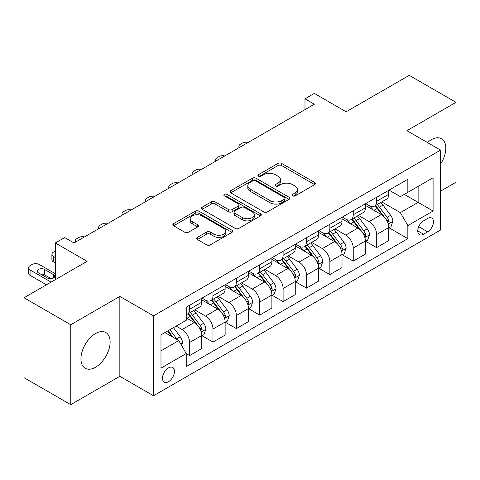 <?xml version="1.0" encoding="UTF-8"?>
<svg xmlns="http://www.w3.org/2000/svg" width="480" height="480" viewBox="0 0 480 480"><rect width="100%" height="100%" fill="white"/><g stroke="black" fill="none" stroke-linecap="round" stroke-linejoin="round"><path stroke-width="0.72" d="M292.602 195.87A1.818 1.05 0 0 0 295.176 195.87L314.676 184.608A2.598 1.5 0 0 0 315.438 183.552A2.598 1.5 0 0 0 314.676 182.49L281.634 163.416A2.598 1.5 0 0 0 277.962 163.416L258.462 174.672A1.818 1.05 0 0 0 257.928 175.416A1.818 1.05 0 0 0 258.462 176.16A1.818 1.05 0 0 0 261.03 176.16L263.556 174.702A8.31 4.794 0 0 1 275.304 174.702L278.058 176.292A8.31 4.794 0 0 1 280.488 179.682A8.31 4.794 0 0 1 278.058 183.072L275.532 184.53A1.818 1.05 0 0 0 274.998 185.274A1.818 1.05 0 0 0 275.532 186.012A1.818 1.05 0 0 0 278.1 186.012L280.626 184.56A8.31 4.794 0 0 1 292.374 184.56L295.128 186.144A8.31 4.794 0 0 1 297.558 189.54A8.31 4.794 0 0 1 295.128 192.93L292.602 194.388A1.818 1.05 0 0 0 292.068 195.126A1.818 1.05 0 0 0 292.602 195.87L292.602 194.388M95.532 367.242A20.628 11.91 120 0 0 109.008 349.068A20.628 11.91 120 0 0 105.846 332.532A20.628 11.91 120 0 0 95.532 333.558A20.628 11.91 120 0 0 82.056 351.738A20.628 11.91 120 0 0 85.218 368.268A20.628 11.91 120 0 0 95.532 367.242M440.574 164.124A20.628 11.91 120 0 0 441.534 138.726A20.628 11.91 120 0 0 431.22 139.746A20.628 11.91 120 0 0 427.422 142.524M168.468 381.714A8.466 4.884 120 0 0 173.994 374.256A8.466 4.884 120 0 0 172.698 367.47A8.466 4.884 120 0 0 168.468 367.89A8.466 4.884 120 0 0 162.936 375.348A8.466 4.884 120 0 0 164.238 382.134A8.466 4.884 120 0 0 168.468 381.714M197.376 237.39A2.598 1.5 0 0 0 196.62 238.446A2.598 1.5 0 0 0 197.376 239.508L206.646 244.86A2.598 1.5 0 0 0 210.318 244.86L231.978 232.356A2.598 1.5 0 0 0 232.74 231.294A2.598 1.5 0 0 0 231.978 230.232L198.936 211.158A2.598 1.5 0 0 0 195.27 211.158L173.604 223.662A2.598 1.5 0 0 0 172.848 224.724A2.598 1.5 0 0 0 173.604 225.786L184.806 232.248A2.598 1.5 0 0 0 188.478 232.248L197.748 226.896A2.598 1.5 0 0 0 198.504 225.834A2.598 1.5 0 0 0 197.748 224.778L192.192 221.568A6.942 4.008 0 0 1 190.158 218.736A6.942 4.008 0 0 1 194.448 215.034A6.942 4.008 0 0 1 202.014 215.904L223.764 228.462A6.942 4.008 0 0 1 225.798 231.294A6.942 4.008 0 0 1 221.514 234.996A6.942 4.008 0 0 1 213.948 234.132L210.318 232.038A2.598 1.5 0 0 0 206.646 232.038L197.376 237.39L197.376 239.508M440.574 191.142L456 182.238L456 102.336L409.248 75.342L346.128 111.786L314.34 93.426L304.986 98.826L314.34 104.226L74.028 242.97L64.674 237.57L55.326 242.97L55.326 279.678M70.752 324.756L70.752 404.658L119.844 376.314L119.844 296.412L70.752 324.756L24 297.762L87.114 261.324L55.326 242.97M119.844 296.412L153.504 315.852L440.574 150.114L440.574 230.016L153.504 395.748L153.504 315.852M456 102.336L406.908 130.68L440.574 150.114M263.736 211.902A2.598 1.5 0 0 0 267.408 211.902L289.068 199.392A2.598 1.5 0 0 0 289.83 198.336A2.598 1.5 0 0 0 289.068 197.274L256.026 178.2A2.598 1.5 0 0 0 252.354 178.2L230.694 190.704A2.598 1.5 0 0 0 229.938 191.766A2.598 1.5 0 0 0 230.694 192.822L263.736 211.902M225.09 196.266A1.818 1.05 0 0 1 226.932 196.518L226.932 194.358L260.526 213.756A2.598 1.5 0 0 1 261.288 214.812A2.598 1.5 0 0 1 260.526 215.874L238.866 228.378A2.598 1.5 0 0 1 235.194 228.378L202.152 209.304L202.152 207.186A2.598 1.5 0 0 0 201.39 208.242A2.598 1.5 0 0 0 202.152 209.304M202.152 207.186L211.422 201.834A2.598 1.5 0 0 1 215.094 201.834L228.492 209.568A2.598 1.5 0 0 0 232.164 209.568L238.314 206.016A2.598 1.5 0 0 0 239.076 204.96A2.598 1.5 0 0 0 238.314 203.898L224.364 195.846A1.818 1.05 0 0 1 223.83 195.102A1.818 1.05 0 0 1 224.952 194.13A1.818 1.05 0 0 1 226.932 194.358M70.752 404.658L24 377.664L24 297.762M427.668 218.46L423.552 220.836A8.196 4.734 120 0 0 418.2 228.06A8.196 4.734 120 0 0 419.454 234.63A8.196 4.734 120 0 0 423.552 234.222L427.668 231.846A8.196 4.734 120 0 0 433.026 224.622A8.196 4.734 120 0 0 431.766 218.052A8.196 4.734 120 0 0 427.668 218.46M389.052 190.116L400.362 196.65L407.844 192.33L407.844 179.268L186.234 307.212L186.234 320.274L160.986 334.854L160.986 368.106L186.234 353.532L186.234 366.594L407.844 238.65L407.844 225.588L400.362 212.628L381.768 201.894M407.844 192.33L433.092 177.756L433.092 211.008L407.844 225.588M119.844 376.314L153.504 395.748M304.986 98.826L304.986 109.626M404.292 194.382L418.128 202.374L418.128 186.39L433.092 177.756M400.362 212.628L418.128 202.374L433.092 211.008M160.986 350.832L178.752 340.578L164.916 332.586M186.234 353.64L189.6 355.584L189.6 342.516A10.578 6.108 -120 0 0 182.118 329.562L176.136 326.106M189.6 355.584L201.756 348.564L201.756 335.502A10.578 6.108 -120 0 0 194.274 322.542L186.234 317.904M202.038 335.772L212.976 342.084L212.976 329.022A10.578 6.108 -120 0 0 205.494 316.068L194.754 309.864M212.976 342.084L225.132 335.07L225.132 322.002A10.578 6.108 -120 0 0 217.65 309.048L201.756 299.868M225.414 322.272L236.352 328.59L236.352 315.528A10.578 6.108 -120 0 0 228.87 302.568L218.13 296.37M236.352 328.59L248.508 321.57L248.508 308.508A10.578 6.108 -120 0 0 241.026 295.554L225.132 286.374M248.79 308.778L259.728 315.096L259.728 302.028A10.578 6.108 -120 0 0 252.252 289.074L241.506 282.87M259.728 315.096L271.884 308.076L271.884 295.014A10.578 6.108 -120 0 0 264.408 282.054L248.508 272.88M272.166 295.284L283.104 301.596L283.104 288.534A10.578 6.108 -120 0 0 275.628 275.574L264.888 269.376M283.104 301.596L295.26 294.582L295.26 281.514A10.578 6.108 -120 0 0 287.784 268.56L271.884 259.38M295.542 281.784L306.486 288.102L306.486 275.034A10.578 6.108 -120 0 0 299.004 262.08L288.264 255.882M306.486 288.102L318.636 281.082L318.636 268.02A10.578 6.108 -120 0 0 311.16 255.06L295.26 245.886M318.918 268.29L329.862 274.608L329.862 261.54A10.578 6.108 -120 0 0 322.38 248.586L311.64 242.382M329.862 274.608L342.018 267.588L342.018 254.52A10.578 6.108 -120 0 0 334.536 241.566L318.636 232.386M342.294 254.79L353.238 261.108L353.238 248.046A10.578 6.108 -120 0 0 345.756 235.086L335.016 228.888M353.238 261.108L365.394 254.088L365.394 241.026A10.578 6.108 -120 0 0 357.912 228.072L342.018 218.892M365.67 241.296L376.614 247.614L376.614 234.546A10.578 6.108 -120 0 0 369.132 221.592L358.392 215.388M376.614 247.614L388.77 240.594L388.77 227.532A10.578 6.108 -120 0 0 381.288 214.572L365.394 205.398M365.67 203.616L369.132 205.614A10.578 6.108 -120 0 0 374.424 206.136A10.578 6.108 -120 0 0 376.614 201.294L376.614 197.298M342.294 217.11L345.756 219.108A10.578 6.108 -120 0 0 351.048 219.63A10.578 6.108 -120 0 0 353.238 214.788L353.238 210.792M318.918 230.604L322.38 232.602A10.578 6.108 -120 0 0 327.666 233.13A10.578 6.108 -120 0 0 329.862 228.282L329.862 224.292M295.542 244.104L299.004 246.102A10.578 6.108 -120 0 0 304.29 246.624A10.578 6.108 -120 0 0 306.486 241.782L306.486 237.786M272.166 257.598L275.628 259.596A10.578 6.108 -120 0 0 280.914 260.118A10.578 6.108 -120 0 0 283.104 255.276L283.104 251.28M248.79 271.098L252.252 273.09A10.578 6.108 -120 0 0 257.538 273.618A10.578 6.108 -120 0 0 259.728 268.776L259.728 264.78M225.414 284.592L228.87 286.59A10.578 6.108 -120 0 0 234.162 287.112A10.578 6.108 -120 0 0 236.352 282.27L236.352 278.274M202.038 298.086L205.494 300.084A10.578 6.108 -120 0 0 210.786 300.612A10.578 6.108 -120 0 0 212.976 295.764L212.976 291.774M389.052 227.802L407.844 238.65M374.424 206.136L386.58 199.116A10.578 6.108 -120 0 0 388.77 194.274L388.77 190.278M351.048 219.63L363.204 212.616A10.578 6.108 -120 0 0 365.394 207.768L365.394 203.778M327.666 233.13L339.822 226.11A10.578 6.108 -120 0 0 342.018 221.268L342.018 217.272M304.29 246.624L316.446 239.604A10.578 6.108 -120 0 0 318.636 234.762L318.636 230.766M280.914 260.118L293.07 253.104A10.578 6.108 -120 0 0 295.26 248.262L295.26 244.266M257.538 273.618L269.694 266.598A10.578 6.108 -120 0 0 271.884 261.756L271.884 257.76M234.162 287.112L246.318 280.098A10.578 6.108 -120 0 0 248.508 275.25L248.508 271.26M210.786 300.612L222.942 293.592A10.578 6.108 -120 0 0 225.132 288.75L225.132 284.754M186.234 314.532A10.578 6.108 -120 0 0 187.41 314.106L199.566 307.086A10.578 6.108 -120 0 0 201.756 302.244L201.756 298.248M187.41 314.106A10.578 6.108 -120 0 0 189.6 309.264L189.6 305.268M178.752 340.578L186.234 353.532M293.328 196.128L295.128 195.09A8.31 4.794 0 0 0 297.558 191.7L297.558 189.54M280.488 179.682L280.488 181.842A8.31 4.794 0 0 1 278.058 185.232L276.258 186.27M314.64 184.632L281.634 165.576A2.598 1.5 0 0 0 277.962 165.576L259.188 176.412M289.038 199.416L256.026 180.36A2.598 1.5 0 0 0 252.354 180.36L230.73 192.846M284.478 199.074A1.818 1.05 0 0 0 285.012 198.336A1.818 1.05 0 0 0 284.478 197.592L255.48 180.846A1.818 1.05 0 0 0 252.906 180.846L250.248 182.382A8.31 4.794 0 0 0 247.812 185.778A8.31 4.794 0 0 0 250.248 189.168L270.072 200.616A8.31 4.794 0 0 0 281.82 200.616L284.478 199.074L284.478 201.234A1.818 1.05 0 0 0 285.012 200.496L285.012 198.336M247.812 185.778L247.812 187.938A8.31 4.794 0 0 0 250.248 191.328L250.248 189.168M284.478 201.234L281.82 202.77A8.31 4.794 0 0 1 270.072 202.77L250.248 191.328M202.188 209.322L211.422 203.994L211.422 201.834M239.076 204.96L239.076 207.12A2.598 1.5 0 0 1 238.314 208.176L232.164 211.728A2.598 1.5 0 0 1 228.492 211.728L215.094 203.994A2.598 1.5 0 0 0 211.422 203.994M226.932 196.518L260.49 215.892M242.4 217.596A6.942 4.008 0 0 0 249.966 218.466A6.942 4.008 0 0 0 254.25 214.764A6.942 4.008 0 0 0 252.216 211.926L244.554 207.504A2.598 1.5 0 0 0 240.882 207.504L234.732 211.05A2.598 1.5 0 0 0 233.976 212.112A2.598 1.5 0 0 0 234.732 213.174L242.4 217.596L242.4 219.756A6.942 4.008 0 0 0 249.966 220.626A6.942 4.008 0 0 0 254.25 216.924L254.25 214.764M233.976 212.112L233.976 214.272A2.598 1.5 0 0 0 234.732 215.334L234.732 213.174M242.4 219.756L234.732 215.334M225.798 231.294L225.798 233.454A6.942 4.008 0 0 1 221.514 237.156A6.942 4.008 0 0 1 213.948 236.292L210.318 234.198A2.598 1.5 0 0 0 206.646 234.198L197.412 239.526M190.158 218.736L190.158 220.896A6.942 4.008 0 0 0 192.192 223.728L192.192 221.568M197.712 226.914L192.192 223.728M231.948 232.374L198.936 213.318A2.598 1.5 0 0 0 195.27 213.318L173.64 225.804M388.77 227.964L391.014 226.668L392.88 221.268A7.008 4.044 -120 0 0 390.648 215.298L383.004 205.098A20.232 11.682 -120 0 0 380.796 202.452M373.2 209.904A20.232 11.682 -120 0 0 369.054 205.566M388.128 223.668L388.944 222.786L389.1 221.568A7.008 4.044 -120 0 0 387.09 217.35L379.452 207.15A20.232 11.682 -120 0 0 377.244 204.504M375.36 205.59A16.794 9.696 60 0 1 378.12 208.728L384.582 217.362M375 205.8A20.232 11.682 60 0 1 377.208 208.446L382.29 215.226M248.142 142.446A5.292 3.054 -0 0 0 242.34 143.094L240.468 144.174A5.292 3.054 -0 0 0 238.92 146.334A5.292 3.054 -0 0 0 239.34 147.528M365.394 241.458L367.638 240.162L369.504 234.762A7.008 4.044 -120 0 0 367.272 228.798L359.628 218.592A20.232 11.682 -120 0 0 357.42 215.952M349.818 223.398A20.232 11.682 -120 0 0 345.678 219.06M364.752 237.168L365.568 236.286L365.724 235.062A7.008 4.044 -120 0 0 363.714 230.844L356.076 220.644A20.232 11.682 -120 0 0 353.868 218.004M351.984 219.09A16.794 9.696 60 0 1 354.738 222.222L361.206 230.856M351.624 219.3A20.232 11.682 60 0 1 353.832 221.94L358.908 228.726M224.766 155.94A5.292 3.054 -0 0 0 218.964 156.594L217.092 157.674A5.292 3.054 -0 0 0 215.544 159.834A5.292 3.054 -0 0 0 215.958 161.022M342.018 254.952L344.262 253.656L346.128 248.262A7.008 4.044 -120 0 0 343.89 242.292L336.252 232.092A20.232 11.682 -120 0 0 334.044 229.446M326.442 236.892A20.232 11.682 -120 0 0 322.302 232.56M341.376 250.662L342.192 249.78L342.348 248.556A7.008 4.044 -120 0 0 340.338 244.344L332.7 234.144A20.232 11.682 -120 0 0 330.492 231.498M328.608 232.584A16.794 9.696 60 0 1 331.362 235.722L337.83 244.35M328.248 232.794A20.232 11.682 60 0 1 330.456 235.44L335.532 242.22M201.39 169.434A5.292 3.054 -0 0 0 195.582 170.088L193.716 171.168A5.292 3.054 -0 0 0 192.168 173.328A5.292 3.054 -0 0 0 192.582 174.522M318.636 268.452L320.886 267.156L322.752 261.756A7.008 4.044 -120 0 0 320.514 255.786L312.876 245.586A20.232 11.682 -120 0 0 310.668 242.946M303.066 250.392A20.232 11.682 -120 0 0 298.926 246.054M318 264.156L318.816 263.28L318.966 262.056A7.008 4.044 -120 0 0 316.962 257.838L309.324 247.638A20.232 11.682 -120 0 0 307.116 244.998M305.232 246.084A16.794 9.696 60 0 1 307.986 249.216L314.454 257.85M304.872 246.288A20.232 11.682 60 0 1 307.08 248.934L312.156 255.714M178.014 182.934A5.292 3.054 -0 0 0 172.206 183.588L170.34 184.668A5.292 3.054 -0 0 0 168.786 186.822A5.292 3.054 -0 0 0 169.206 188.016M295.26 281.946L297.504 280.65L299.376 275.25A7.008 4.044 -120 0 0 297.138 269.286L289.5 259.086A20.232 11.682 -120 0 0 287.292 256.44M279.69 263.886A20.232 11.682 -120 0 0 275.55 259.554M294.624 277.656L295.44 276.774L295.59 275.55A7.008 4.044 -120 0 0 293.586 271.338L285.942 261.138A20.232 11.682 -120 0 0 283.74 258.492M281.856 259.578A16.794 9.696 60 0 1 284.61 262.71L291.078 271.344M281.49 259.788A20.232 11.682 60 0 1 283.698 262.434L288.78 269.214M154.638 196.428A5.292 3.054 -0 0 0 148.83 197.082L146.964 198.162A5.292 3.054 -0 0 0 145.41 200.322A5.292 3.054 -0 0 0 145.83 201.51M271.884 295.446L274.128 294.15L276 288.75A7.008 4.044 -120 0 0 273.762 282.78L266.124 272.58A20.232 11.682 -120 0 0 263.916 269.934M256.314 277.386A20.232 11.682 -120 0 0 252.174 273.048M271.248 291.15L272.064 290.268L272.214 289.05A7.008 4.044 -120 0 0 270.21 284.832L262.566 274.632A20.232 11.682 -120 0 0 260.358 271.986M258.48 273.072A16.794 9.696 60 0 1 261.234 276.21L267.702 284.844M258.114 273.282A20.232 11.682 60 0 1 260.322 275.928L265.404 282.708M131.256 209.928A5.292 3.054 -0 0 0 125.454 210.576L123.582 211.656A5.292 3.054 -0 0 0 122.034 213.816A5.292 3.054 -0 0 0 122.454 215.01M248.508 308.94L250.752 307.644L252.624 302.244A7.008 4.044 -120 0 0 250.386 296.28L242.742 286.074A20.232 11.682 -120 0 0 240.54 283.434M232.938 290.88A20.232 11.682 -120 0 0 228.798 286.542M247.872 304.65L248.688 303.768L248.838 302.544A7.008 4.044 -120 0 0 246.834 298.326L239.19 288.126A20.232 11.682 -120 0 0 236.982 285.486M235.104 286.572A16.794 9.696 60 0 1 237.858 289.704L244.326 298.338M234.738 286.782A20.232 11.682 60 0 1 236.946 289.422L242.028 296.208M107.88 223.422A5.292 3.054 -0 0 0 102.078 224.076L100.206 225.156A5.292 3.054 -0 0 0 98.658 227.316A5.292 3.054 -0 0 0 99.078 228.504M225.132 322.434L227.376 321.138L229.248 315.744A7.008 4.044 -120 0 0 227.01 309.774L219.366 299.574A20.232 11.682 -120 0 0 217.158 296.928M209.562 304.374A20.232 11.682 -120 0 0 205.416 300.042M224.496 318.144L225.306 317.262L225.462 316.038A7.008 4.044 -120 0 0 223.458 311.826L215.814 301.626A20.232 11.682 -120 0 0 213.606 298.98M211.722 300.066A16.794 9.696 60 0 1 214.482 303.204L220.95 311.832M211.362 300.276A20.232 11.682 60 0 1 213.57 302.922L218.652 309.702M84.504 236.916A5.292 3.054 -0 0 0 78.702 237.57L76.83 238.65A5.292 3.054 -0 0 0 75.282 240.81A5.292 3.054 -0 0 0 75.702 242.004M201.756 335.934L204 334.638L205.872 329.238A7.008 4.044 -120 0 0 203.634 323.268L195.99 313.068A20.232 11.682 -120 0 0 193.782 310.428M55.326 257.544L53.454 256.464L53.454 261.864A5.292 3.054 180 0 1 51.906 259.704L51.906 254.304A5.292 3.054 -0 0 0 53.454 256.464M55.326 262.944L53.454 261.864M201.12 331.638L201.93 330.762L202.086 329.538A7.008 4.044 -120 0 0 200.082 325.32L192.438 315.12A20.232 11.682 -120 0 0 190.23 312.48M188.346 313.566A16.794 9.696 60 0 1 191.106 316.698L197.574 325.332M187.986 313.77A20.232 11.682 60 0 1 190.194 316.416L195.276 323.196M55.326 251.07L53.454 252.15A5.292 3.054 -0 0 0 51.906 254.304M181.56 345.432L182.49 342.732A7.008 4.044 -120 0 0 180.258 336.768L173.436 327.666M51.114 282.108L30.078 269.964A5.292 3.054 -0 0 1 28.53 267.804A5.292 3.054 -0 0 1 30.078 265.644L31.95 264.564A5.292 3.054 -0 0 1 39.426 264.564L55.326 273.744M46.44 284.808L30.078 275.358A5.292 3.054 180 0 1 28.53 273.204L28.53 267.804M51.252 278.73L44.478 274.824A4.23 2.442 0 0 0 40.692 274.146M177.342 339.762A7.008 4.044 -120 0 0 176.7 338.82L169.884 329.718M168.126 330.732L173.028 337.272M167.64 331.014L171.798 336.558M38.496 272.88L47.472 278.058A4.23 2.442 -0 0 0 52.08 278.592A4.23 2.442 -0 0 0 54.696 276.33A4.23 2.442 -0 0 0 53.454 274.608L44.478 269.424A4.23 2.442 -0 0 0 39.864 268.89A4.23 2.442 -0 0 0 37.254 271.152A4.23 2.442 -0 0 0 38.496 272.88M182.118 329.562L194.274 322.542M205.494 316.068L217.65 309.048M228.87 302.568L241.026 295.554M252.252 289.074L264.408 282.054M275.628 275.574L287.784 268.56M299.004 262.08L311.16 255.06M322.38 248.586L334.536 241.566M345.756 235.086L357.912 228.072M369.132 221.592L381.288 214.572M376.614 201.294L388.77 194.274M376.614 234.546L388.77 227.532M353.238 248.046L365.394 241.026M353.238 214.788L365.394 207.768M329.862 261.54L342.018 254.52M329.862 228.282L342.018 221.268M306.486 275.034L318.636 268.02M306.486 241.782L318.636 234.762M283.104 288.534L295.26 281.514M283.104 255.276L295.26 248.262M259.728 302.028L271.884 295.014M259.728 268.776L271.884 261.756M236.352 315.528L248.508 308.508M236.352 282.27L248.508 275.25M212.976 329.022L225.132 322.002M212.976 295.764L225.132 288.75M189.6 342.516L201.756 335.502M189.6 309.264L201.756 302.244M418.698 226.674L427.668 231.846M417.756 230.874L423.552 234.222M295.128 195.09L295.128 192.93M275.532 186.012L275.532 184.53M278.058 185.232L278.058 183.072M258.462 176.16L258.462 174.672M277.962 165.576L277.962 163.416M281.634 165.576L281.634 163.416M314.676 184.608L314.676 182.49M230.694 192.822L230.694 190.704M252.354 180.36L252.354 178.2M256.026 180.36L256.026 178.2M289.068 199.392L289.068 197.274M270.072 202.77L270.072 200.616M281.82 202.77L281.82 200.616M215.094 203.994L215.094 201.834M228.492 211.728L228.492 209.568M232.164 211.728L232.164 209.568M238.314 208.176L238.314 206.016M260.526 215.874L260.526 213.756M206.646 234.198L206.646 232.038M210.318 234.198L210.318 232.038M213.948 236.292L213.948 234.132M197.748 226.896L197.748 224.778M173.604 225.786L173.604 223.662M195.27 213.318L195.27 211.158M198.936 213.318L198.936 211.158M231.978 232.356L231.978 230.232M388.248 224.052L392.838 221.4M379.452 207.15L383.004 205.098M373.944 210.33L377.208 208.446M387.09 217.35L390.648 215.298M386.538 220.086L389.1 221.568M364.866 237.552L369.462 234.9M356.076 220.644L359.628 218.592M350.562 223.83L353.832 221.94M363.714 230.844L367.272 228.798M363.162 233.586L365.724 235.062M341.49 251.046L346.086 248.394M332.7 234.144L336.252 232.092M327.186 237.324L330.456 235.44M340.338 244.344L343.89 242.292M339.786 247.08L342.348 248.556M318.114 264.54L322.704 261.894M309.324 247.638L312.876 245.586M303.81 250.818L307.08 248.934M316.962 257.838L320.514 255.786M316.41 260.574L318.966 262.056M294.738 278.04L299.328 275.388M285.942 261.138L289.5 259.086M280.434 264.318L283.698 262.434M293.586 271.338L297.138 269.286M293.028 274.074L295.59 275.55M271.362 291.534L275.952 288.882M262.566 274.632L266.124 272.58M257.058 277.812L260.322 275.928M270.21 284.832L273.762 282.78M269.652 287.568L272.214 289.05M247.986 305.034L252.576 302.382M239.19 288.126L242.742 286.074M233.682 291.312L236.946 289.422M246.834 298.326L250.386 296.28M246.276 301.068L248.838 302.544M224.61 318.528L229.2 315.876M215.814 301.626L219.366 299.574M210.306 304.806L213.57 302.922M223.458 311.826L227.01 309.774M222.9 314.562L225.462 316.038M201.234 332.022L205.824 329.376M192.438 315.12L195.99 313.068M186.93 318.3L190.194 316.416M200.082 325.32L203.634 323.268M199.524 328.056L202.086 329.538M30.078 269.964L30.078 275.358M180.672 343.896L182.448 342.87M176.7 338.82L180.258 336.768M44.478 274.824L44.478 269.424M53.454 278.058L53.454 274.608M238.92 146.334L238.92 147.768M215.544 159.834L215.544 161.268M192.168 173.328L192.168 174.762M168.786 186.822L168.786 188.256M145.41 200.322L145.41 201.756M122.034 213.816L122.034 215.25M98.658 227.316L98.658 228.75M75.282 240.81L75.282 242.244"/></g></svg>
